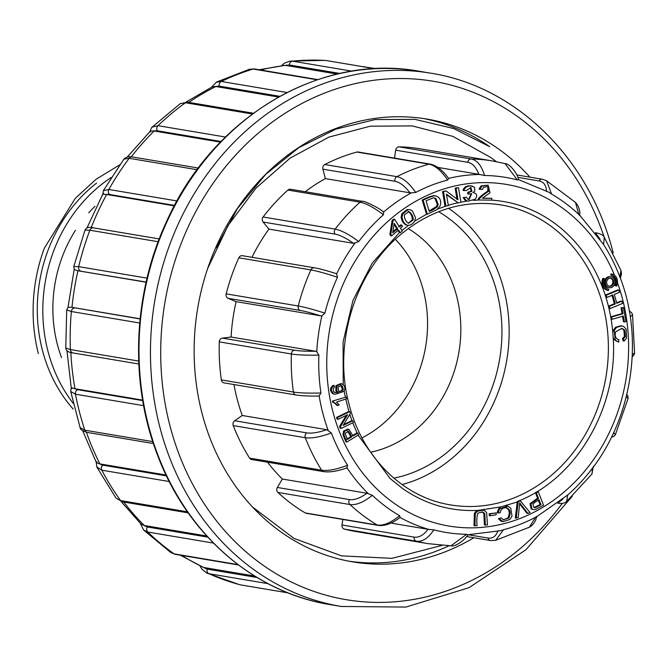 <?xml version="1.0" encoding="UTF-8"?>
<svg xmlns="http://www.w3.org/2000/svg" width="668" height="668" viewBox="0 0 668 668"><rect width="100%" height="100%" fill="white"/><g stroke="black" fill="none" stroke-linecap="round" stroke-linejoin="round"><path stroke-width="1" d="M221.033 141.482L157.314 130.769L153.807 130.936L220.415 142.125M174.557 205.41L109.577 194.488L106.279 194.421L174.323 205.853M146.125 282.055L77.563 270.699L146.092 282.213M140.121 318.786L71.593 307.272L140.105 318.962M142.618 400.107L74.607 388.667L77.747 389.694L142.702 400.608M166.048 475.031L99.524 463.842L102.788 465.162L166.449 475.858M206.738 536.003L143.912 525.44L147.386 526.985L207.773 537.13M254.625 576.041L203.439 567.424L207.155 569.119L257.013 577.494M339.912 73.463L289.361 64.971L285.303 65.347L337.248 74.073M279.834 96.317L219.263 86.139L215.488 86.464L278.523 97.044M449.013 545.764A224.481 194.73 -80.5 0 1 348.846 561.178M423.245 118.495A224.481 194.73 -80.5 0 1 489.686 146.668L453.614 128.523L414.886 119.347L375.174 119.564L335.954 129.124L298.838 147.645L265.522 174.548L237.516 208.466L216.165 247.911M215.488 86.464L212.107 86.923M285.303 65.347L259.142 69.739M180.352 555.2L203.439 567.424M121.108 501.509L140.998 524.029L143.912 525.44M96.927 461.805C95.399 461.955 96.267 462.632 99.524 463.842M71.802 388.734C70.574 387.565 71.509 387.54 74.607 388.667M139.712 323.011L71.342 311.522L66.716 309.985L68.128 307.263L71.593 307.272M77.563 270.699L74.24 269.48M106.279 194.421C102.981 194.471 102.104 194.112 103.657 193.361M153.807 130.936C150.325 131.012 149.298 131.354 150.709 131.938M317.191 79.809L253.197 69.055L249.54 69.238L254.516 68.963L317.801 79.601M216.156 82.264L221.267 81.463L287.015 92.518M374.798 68.721L326.059 60.512A3.766 3.265 -80.5 0 1 326.351 60.579M281.57 65.606L284.651 63.068L290.179 61.089L292.5 61.164L351.952 71.15M267.893 583.623L208.925 573.712L206.804 573.069L202.028 569.253L200.024 566.005M240.789 584.909A3.766 3.265 -80.5 0 1 240.53 584.884L287.9 592.833M213.443 543.084L147.795 532.054L143.603 530.016L140.263 523.294M147.386 526.985A3.766 3.265 -80.5 0 0 147.795 532.054A266.607 231.27 99.5 0 0 174.156 553.872A3.766 3.265 -80.5 0 0 175.342 554.356L170.824 552.545L174.156 553.872L237.95 564.594M169.263 481.528L101.812 470.197L96.793 466.94M102.788 465.162A3.766 3.265 -80.5 0 0 101.812 470.197A266.607 231.27 99.5 0 0 120.591 500.582A3.766 3.265 -80.5 0 0 122.536 501.827L116.057 498.161L120.591 500.582L187.441 511.822M143.603 405.66L75.467 394.204L70.708 391.481M66.959 350.725L71.242 387.757L70.708 391.465L80.177 427.821M153.373 443.535L87.291 432.43C82.356 430.91 79.976 429.324 80.135 427.654L84.836 430.192L152.738 441.606M74.707 307.973A3.766 3.265 -80.5 0 0 71.342 311.522A266.607 231.27 99.5 0 0 70.39 349.581A3.766 3.265 -80.5 0 0 73.046 352.954C68.378 352.445 65.948 350.8 65.765 348.011L70.39 349.581L138.694 361.062M158.166 241.716L89.854 230.235L84.978 230.151C86.531 227.354 89.37 226.586 93.478 227.871L159.226 238.919M74.29 269.555L73.806 266.524L78.665 266.641L147.035 278.13M197.093 169.714L129.174 158.299L123.906 159.134C125.776 157.072 128.557 156.345 132.247 156.947L198.329 168.052M103.398 190.631L108.842 189.487L176.995 200.943M252.362 114.003L185.453 102.755L180.343 103.573L187.733 102.196L253.406 113.234M152.17 127.129L157.982 125.684L225.467 137.023M473.829 537.748A224.481 194.73 -80.5 0 1 352.529 561.838A224.481 194.73 -80.5 0 1 201.402 410.87A224.481 194.73 -80.5 0 1 258.057 182.222A224.481 194.73 -80.5 0 1 426.944 119.079A224.481 194.73 -80.5 0 1 529.941 177.154M397.569 229.775L399.406 232.589L372.235 263.117L352.938 300.5L343.068 342.033L343.243 384.551M400.324 232.748L402.253 231.061L400.424 228.239L402.545 226.385L401.685 225.058L399.564 226.911L394.596 219.288L393.669 219.129L392.099 220.515L389.887 234.41L390.747 235.737L391.665 235.896L398.495 229.926L400.324 232.748L399.406 232.589M401.685 225.058L400.758 224.899L398.637 226.761M422.176 200.041L426.426 214.002L427.353 214.161L436.83 209.668L440.095 205.994L440.721 203.406C440.78 199.373 439.118 196.885 435.728 195.949L434.776 195.791C432.705 195.457 428.497 196.868 422.176 200.041L423.103 200.2L427.353 214.161M486.73 186.531L487.957 187.123L487.673 191.19C483.908 193.57 480.818 196.033 478.397 198.58L478.063 199.857L478.989 200.016L491.773 200.099L491.848 198.321L482.496 198.112M491.848 198.321L482.371 198.262L490.028 192.785L488.074 185.119L481.035 185.913L479.006 189.136L482.354 189.495L483.498 187.291L487.206 186.581L488.884 187.274L488.6 191.34C484.834 193.728 481.745 196.192 479.323 198.738L478.397 198.58M623.486 307.547L621.04 307.814L622.058 313.634L610.702 316.816L611.111 319.145L612.038 319.304L623.394 316.123L624.413 321.968L625.933 321.542L623.486 307.547L621.966 307.973L622.985 313.785L611.629 316.966L612.038 319.304M622.467 315.972L623.495 321.809L624.413 321.968M334.743 403.247L336.789 405.351L339.227 405L336.58 402.086L346.567 398.796L346.183 397.026L332.447 401.101L332.697 402.236L335.662 403.405L337.716 405.501M345.272 396.875L344.17 390.889M338.342 392.366L335.269 392.575L333.482 391.615L333.257 388.242L334.518 387.231L334.134 385.469L333.207 385.319C329.867 387.774 329.666 390.538 332.606 393.594L335.127 394.32L343.828 391.431C345.581 388.083 344.98 385.578 342.024 383.916L336.831 385.862L336.814 391.089L338.342 392.366L334.351 392.425M341.482 383.791L340.563 383.641L335.904 385.712L335.887 390.93L337.415 392.208M401.894 230.502L408.524 225.366M406.62 225.158L407.555 225.316C410.419 225.408 412.816 223.997 414.736 221.083L415.488 217.684L412.365 210.896L409.91 209.635L408.064 209.727L402.796 213.844L402.036 217.242C402.712 221.484 404.549 224.181 407.547 225.316L406.62 225.158C403.622 224.022 401.785 221.333 401.117 217.092L401.869 213.693L407.146 209.577L409.91 209.635M414.728 221.091L426.819 214.069M437.632 209.101L445.506 206.195M472.493 186.138C467.926 185.445 465.078 186.915 463.934 190.53L466.322 190.572L470.965 187.474L471.85 191.449L468.769 192.409L468.585 194.054L471.725 193.662L469.036 199.665L467.934 199.289L466.431 197.21L463.141 197.586L465.22 200.392L467.992 201.177L475.031 199.281C477.77 195.732 477.061 193.469 472.902 192.509L474.823 191.006L474.606 187.324L470.94 185.846M471.249 193.611L468.594 199.565M470.481 187.432L470.932 191.29L467.842 192.25L467.667 193.895L468.585 194.054M471.575 185.98C467.007 185.295 464.151 186.756 463.007 190.372L463.934 190.53M618.677 339.703L618.935 339.745C615.671 338.768 614.552 336.129 615.587 331.829L621.966 328.355L624.789 330.184L625.357 336.655L623.419 338.793L623.995 341.081L626.609 338.083L626.141 329.124L623.595 326.418L621.073 325.725L615.595 327.22L613.316 330.376L612.823 332.589L613.182 337.44L614.293 339.837L618.677 342.2L618.802 339.728M621.499 328.297L623.862 330.034L624.43 336.497L622.492 338.634L623.077 340.922L623.995 341.081M613.182 337.44C618.276 406.394 577.461 477.294 519.362 500.699L517.308 501.551L515.279 518.092L518.259 517.408L519.679 502.829L527.912 513.433L530.091 512.54L520.288 500.858L518.226 501.71L516.205 518.251M519.637 503.931L526.994 513.283L527.912 513.433M518.226 501.71L500.825 506.903L498.804 508.532L497.075 512.799L500.157 512.874C500.825 509.016 503.054 507.346 506.862 507.88C510.452 509.709 511.103 513.116 508.807 518.117L503.213 519.729L501.242 517.842L499.28 518.844L503.037 521.641L509.809 519.495L512.03 516.197L510.795 508.273L507.914 506.152L499.731 508.682L498.002 512.957M507.279 506.002L505.033 505.768M501.242 517.842L498.361 518.685L501.117 521.215L503.037 521.641M506.402 507.78L505.943 507.722C509.525 509.55 510.177 512.966 507.889 517.967L503.413 519.796M500.825 506.903L477.804 510.402L476.292 511.112L474.372 513.416L474.013 525.699L477.044 525.699C476.576 520.247 476.843 516.072 477.837 513.174L482.488 511.989L484.784 513.6L485.335 525.09L487.448 524.939L486.646 512.573L484.592 510.619L483.256 510.235L477.219 511.27L475.299 513.575L474.931 525.85M483.256 510.235L482.279 510.076M482.012 511.93L483.857 513.441L484.417 524.939L485.335 525.09M477.804 510.402C450.599 511.63 425.583 504.382 402.762 488.659L390.02 478.438L358.09 435.16M357.021 432.914L352.754 422.802M351.936 420.598L349.823 414.411M348.921 411.496L345.732 399.072M346.249 415.362L339.561 426.418L340.187 428.288L341.114 428.447L353.397 422.493L352.804 420.748L351.877 420.589L343.669 424.572M352.804 420.748L343.152 425.424L350.366 413.509L349.74 411.638L348.813 411.48L336.538 417.433L337.123 419.178L338.05 419.337L347.686 414.661L340.488 426.576L339.561 426.418M357.898 433.056L353.105 435.995L348.896 429.399L347.585 429.148L343.527 431.11L343.01 434.826L345.949 441.865L346.876 442.024L358.666 434.801L357.898 433.056L356.979 432.906L352.186 435.837M458.331 202.938L460.912 202.245L458.49 187.641L456.077 188.284L457.981 199.757L446.082 190.964L442.567 191.499L444.997 206.111L448.337 205.619L446.424 194.137L458.331 202.938L446.525 194.739M458.49 187.641L455.15 188.125L457.054 199.598M496.023 512.924L489.135 513.801L489.302 515.629L490.228 515.788L496.199 514.761L496.023 512.924L490.061 513.951L490.228 515.788M531.135 508.907L533.44 509.684L535.778 509.35L543.543 505.208L538.283 491.757L536.346 492.825L535.427 492.667L537.565 498.136L530.016 503.755L531.135 508.907L533.44 509.684M538.283 491.757L537.356 491.598L535.427 492.667M611.93 274.03L611.003 273.88L610.752 275.099A7.164 6.212 -80.5 0 1 614.685 285.395L616.556 286.121A8.417 7.298 99.5 0 0 611.93 274.03L611.671 275.258A7.164 6.212 -80.5 0 1 615.612 285.545L616.556 286.121M611.12 276.828L610.193 276.677A5.511 4.785 99.5 0 0 604.674 283.908A5.511 4.785 99.5 0 0 608.373 287.549L609.291 287.708A5.511 4.785 99.5 0 0 614.927 283.057A5.511 4.785 99.5 0 0 611.12 276.828A5.511 4.785 99.5 0 0 605.592 284.059A5.511 4.785 99.5 0 0 609.291 287.708M621.916 301.176L616.781 303.297L614.301 294.429L619.436 292.308L618.802 290.046L606.285 295.214L606.92 297.477L612.815 295.039L615.295 303.915L609.4 306.345L610.034 308.608L622.551 303.439L621.916 301.176L620.998 301.026L616.639 302.821M611.896 294.88L614.376 303.756L608.473 306.195L609.107 308.457L610.034 308.608M618.802 290.046L617.883 289.887L605.358 295.056L605.993 297.318L606.92 297.477M603.855 278.414L602.928 278.264A8.417 7.298 99.5 0 0 607.563 290.346L608.481 290.505L608.74 289.277A7.164 6.212 -80.5 0 1 604.799 278.99L603.855 278.414A8.417 7.298 99.5 0 0 608.481 290.505M448.52 208.307A150.626 130.661 -80.5 0 1 506.77 360.127A150.626 130.661 -80.5 0 1 402.086 484.567M207.614 268.611L228.072 225.5L255.986 188.151L290.146 158.099L328.932 137.099L370.239 126.202L412.173 125.91L452.871 136.381L490.22 157.18A213.343 185.069 -80.5 0 1 496.366 161.664M395.364 239.303A119.747 103.874 -80.5 0 1 423.345 290.371A119.747 103.874 -80.5 0 1 361.989 437.891M344.396 529.106A194.037 168.328 99.5 0 0 356.102 531.569L428.18 543.677A194.037 168.328 -80.5 0 1 416.473 541.222L344.396 529.106A3.766 3.265 -80.5 0 1 342.008 524.998L414.085 537.114C418.894 537.79 423.537 535.185 428.021 529.315L433.808 529.841A180.009 156.153 99.5 0 0 466.64 534.275L467.675 534.751M342.809 519.437L342.008 524.998M306.261 513.3A3.766 3.265 -80.5 0 1 305.276 512.94L377.353 525.048C383.557 525.858 390.964 522.735 399.581 515.696L400.099 517.374C392.266 523.495 385.019 526.175 378.339 525.415L306.261 513.3M277.888 492.433A3.766 3.265 -80.5 0 1 277.345 487.465L282.355 479.048L366.949 493.26L372.352 495.305C363.626 502.269 356.169 505.35 349.965 504.54L277.888 492.433A194.037 168.328 99.5 0 0 305.276 512.94M282.355 479.048A180.752 156.796 -80.5 0 1 267.526 462.198M234.652 420.765L306.729 432.881A3.766 3.265 99.5 0 0 305.318 437.724L233.241 425.608A3.766 3.265 -80.5 0 1 234.652 420.765L242.259 415.496L326.852 429.716L331.336 432.956C320.256 437.014 311.589 438.609 305.318 437.724A194.037 168.328 -80.5 0 0 321.65 470.214A3.766 3.265 99.5 0 0 323.713 471.641L251.644 459.526A3.766 3.265 -80.5 0 1 249.573 458.106L321.65 470.214C327.921 471.099 336.555 469.454 347.577 465.27L347.009 467.85L346.074 467.951L347.009 467.85A180.752 156.796 -80.5 0 0 368.327 493.685M233.241 425.608A194.037 168.328 99.5 0 0 249.573 458.106M242.259 415.496A180.752 156.796 -80.5 0 1 233.959 384.543M222.377 338.108L294.454 350.224A3.766 3.265 99.5 0 0 291.373 353.982L219.296 341.874A3.766 3.265 -80.5 0 1 222.377 338.108L231.078 337.031L315.672 351.251L316.782 351.819L318.886 355.142C306.837 355.359 297.669 354.975 291.373 353.982A194.037 168.328 -80.5 0 0 293.419 392.032A3.766 3.265 99.5 0 0 296.033 394.98L223.955 382.864A3.766 3.265 -80.5 0 1 221.342 379.917L293.419 392.032C299.715 393.026 308.883 393.343 320.924 392.976L319.145 395.848L318.077 396.024L319.145 395.848A180.752 156.796 -80.5 0 0 328.105 430.242M219.296 341.874A194.037 168.328 99.5 0 0 221.342 379.917M231.078 337.031A180.752 156.796 -80.5 0 1 236.146 301.644L228.072 298.304A3.766 3.265 -80.5 0 1 226.168 293.87L298.245 305.986C304.524 307.088 313.409 309.476 324.899 313.142L321.959 315.68L320.74 315.864L236.146 301.644M320.74 315.864C311.906 313.083 305.051 311.271 300.149 310.42A3.766 3.265 99.5 0 1 298.245 305.986A194.037 168.328 -80.5 0 1 310.896 269.922A3.766 3.265 99.5 0 1 314.419 267.801C318.335 268.377 325.483 270.264 335.87 273.479L336.597 273.947L337.482 277.278C326.034 273.479 317.175 271.024 310.896 269.922L238.818 257.806A194.037 168.328 99.5 0 0 226.168 293.87M238.818 257.806A3.766 3.265 -80.5 0 1 242.342 255.694L314.419 267.801M251.961 257.305A180.752 156.796 -80.5 0 1 268.937 229.116L263.092 222.035A3.766 3.265 -80.5 0 1 263.1 217L335.177 229.116C341.398 230.318 349.247 234.468 358.724 241.574L353.531 243.336L268.937 229.116M447.618 180.051C441.339 170.724 435.135 165.43 429.006 164.169A3.766 3.265 99.5 0 1 430.234 164.103C436.73 165.53 442.851 170.315 448.587 178.456L447.618 180.051A180.009 156.153 99.5 0 0 415.696 192.451L411.379 192.835A180.752 156.796 -80.5 0 0 383.616 212.048L382.756 211.631L383.616 212.048L383.424 214.787C374.038 207.581 366.239 203.373 360.019 202.17L287.941 190.063A194.037 168.328 99.5 0 0 263.1 217M287.941 190.063A3.766 3.265 -80.5 0 1 290.513 189.261L362.59 201.377C362.866 200.25 378.497 207.422 383.424 211.873M305.226 191.733A180.752 156.796 -80.5 0 1 325.358 178.59L322.903 169.163A3.766 3.265 -80.5 0 1 324.815 164.528L396.901 176.644C403.029 177.905 409.292 183.174 415.696 192.451M411.379 192.835L409.952 192.81C404.791 186.055 399.798 182.205 394.98 181.278A3.766 3.265 99.5 0 1 396.901 176.644A194.037 168.328 -80.5 0 1 429.006 164.169L356.929 152.053A194.037 168.328 99.5 0 0 324.815 164.528M356.929 152.053A3.766 3.265 -80.5 0 1 358.157 151.995L430.234 164.103M518.502 179.642L517.358 179.934A180.009 156.153 99.5 0 0 484.525 175.5L478.831 174.298C476.2 167.225 472.501 163.226 467.734 162.291L395.656 150.175L394.521 158.107M395.656 150.175A3.766 3.265 -80.5 0 1 399.105 146.86L471.182 158.976C477.219 160.245 481.661 165.756 484.525 175.5M467.734 162.291A3.766 3.265 99.5 0 1 471.182 158.976A194.037 168.328 -80.5 0 1 492.5 160.963L420.422 148.855A194.037 168.328 99.5 0 0 399.105 146.86M252.454 506.962L293.987 538.4L341.49 555.86L391.991 558.339L442.032 545.38M438.667 211.698A142.342 123.48 -80.5 0 1 499.681 358.933A142.342 123.48 -80.5 0 1 393.886 478.146M370.64 452.219A119.747 103.874 99.5 0 0 456.603 295.957A119.747 103.874 99.5 0 0 408.223 228.59M390.905 523.077L428.021 529.315M331.336 432.956A180.009 156.153 99.5 0 0 347.577 465.27M372.352 495.305A180.009 156.153 99.5 0 0 399.581 515.696M450.95 545.806C455.192 547.242 465.78 539.377 467.792 534.767L500.741 530.668L503.547 529.724A180.009 156.153 99.5 0 0 535.469 517.316L536.579 516.397M536.538 516.84L567.742 494.98A180.009 156.153 99.5 0 0 588.399 473.378A180.009 156.153 99.5 0 0 592.441 468.193M620.973 270.498L619.829 276.819A180.009 156.153 99.5 0 0 603.596 244.505L579.824 215.355C579.766 214.67 580.809 208.516 575.449 202.387M579.64 215.547L578.814 214.47A180.009 156.153 99.5 0 0 551.584 194.079L548.971 192.259L518.602 179.659M518.56 179.65L518.61 179.684C517.675 173.663 509.534 163.401 505 163.602M383.424 214.787A180.009 156.153 99.5 0 0 358.724 241.574M337.482 277.278A180.009 156.153 99.5 0 0 324.899 313.142M318.886 355.142A180.009 156.153 99.5 0 0 320.924 392.976M409.952 192.81L325.358 178.59M478.831 174.298L437.866 167.409M529.382 527.202L535.469 517.316M503.547 529.724L495.648 540.32M593.301 466.448L591.931 474.013L592.524 468.519M567.742 494.98L566.623 501.468C564.994 503.163 562.155 503.764 558.089 503.271L557.713 503.213M628.054 398.554L626.467 396.767M613.692 432.497L615.403 434.618L613.65 436.53L611.454 437.206M629.289 310.937L631.694 312.783L632.538 314.803L630.475 316.699M632.295 354.624L634.583 352.896M604.281 237.282L603.596 244.505M546.608 180.778L551.584 194.079M578.814 214.47L575.482 202.412M517.358 179.934L505.033 163.61M451 545.814L466.64 534.275M433.808 529.841C428.355 538.191 422.577 541.982 416.473 541.222A3.766 3.265 99.5 0 1 414.085 537.114M611.671 275.258L610.752 275.099M615.612 285.545L614.685 285.395M606.786 283.599A4.091 3.549 99.5 0 0 609.525 286.305A4.091 3.549 99.5 0 0 613.708 282.856A4.091 3.549 99.5 0 0 610.886 278.23A4.091 3.549 99.5 0 0 606.786 283.599M609.074 286.188A4.091 3.549 99.5 0 0 612.781 282.698A4.091 3.549 99.5 0 0 610.418 278.189M606.285 295.214L605.358 295.056M615.295 303.915L614.376 303.756M609.4 306.345L608.473 306.195M611.629 316.966L610.702 316.816M621.966 307.973L621.04 307.814M622.985 313.785L622.058 313.634M622 325.875L616.514 327.37L614.234 330.526L615.22 339.995L618.677 342.2M623.419 338.793L622.492 338.634M536.346 492.825L538.491 498.295L537.565 498.136M538.491 498.295L530.943 503.914L532.054 509.066M535.344 501.96L539.109 499.881L540.988 504.691L535.419 507.63L533.891 507.505L532.939 504.073L535.344 501.96M534.45 507.688L533.891 507.505M538.183 499.722L540.07 504.54L533.999 507.555M540.988 504.691L540.07 504.54M520.288 500.858L519.362 500.708M503.864 519.904L503.213 519.729M499.28 518.844L498.361 518.685M490.061 513.951L489.135 513.801M488.074 185.119L481.962 186.063L479.925 189.286M479.323 198.738L478.989 200.016M466.431 197.21L463.141 197.586M464.068 197.736L466.139 200.542L467.992 201.177M468.769 192.409L467.842 192.25M446.082 190.964L443.494 191.658L445.923 206.262M443.494 191.658L442.567 191.499M456.077 188.284L455.15 188.125M433.933 197.912L434.951 198.354L437.256 204.199L436.454 206.562L429.123 210.938M433.19 209.694L429.274 211.43L426.025 200.767L433.098 197.945L434.4 197.962L435.878 198.505L438.183 204.358L437.373 206.721L433.19 209.694L432.263 209.543M435.736 195.949L435.728 195.949C433.632 195.607 429.424 197.027 423.103 200.2M408.474 223.312C405.76 221.509 404.365 218.661 404.29 214.779L409.05 211.631C411.755 213.493 413.158 216.273 413.267 219.972L408.474 223.312M408.131 211.472C410.828 213.334 412.231 216.115 412.348 219.814L408.273 223.254M394.02 224.323L396.709 228.448L392.876 231.796M397.627 228.606L392.709 232.907L394.178 223.296L397.627 228.606L396.709 228.448M394.596 219.288L393.018 220.665L392.099 220.515M393.018 220.665L390.805 234.568L389.887 234.41M390.805 234.568L391.665 235.896M347.686 431.236L350.792 436.688L346.575 439.268M351.719 436.847L347.502 439.427L345.423 434.375L345.632 432.847L348.613 431.394L351.719 436.847L350.792 436.688M348.896 429.399L344.446 431.269L343.936 434.985L343.01 434.826M343.936 434.985L346.876 442.024M342.3 390.713L339.62 391.548L338.634 391.122L338.041 387.006L341.423 385.611L342.367 385.979L343.285 389.335L342.3 390.713L339.177 391.431M340.947 385.57L342.358 389.185L341.373 390.563M334.134 385.469C330.794 387.933 330.593 390.688 333.532 393.753L335.127 394.32M349.74 411.638L337.457 417.592L336.538 417.433M337.457 417.592L338.05 419.337M340.488 426.576L341.114 428.447M346.183 397.026L332.447 401.101M333.374 401.251L333.616 402.395L332.697 402.236M333.616 402.395L335.662 403.405M94.99 206.312A128.782 111.715 99.5 0 0 88.777 212.758M75.451 230.335A128.782 111.715 99.5 0 0 61.498 357.53M96.584 183.074A146.676 127.237 99.5 0 0 73.179 409.075M111.197 177.521A146.676 127.237 99.5 0 0 73.238 403.389M119.697 164.871L96.1 179.233L75.267 198.363L44.355 248.12A157.815 136.898 99.5 0 0 38.326 353.547M419.395 71.276A270.373 234.543 99.5 0 0 143.294 299.039A270.373 234.543 99.5 0 0 329.775 604.548L341.231 606.469A270.373 234.543 -80.5 0 1 154.742 300.967A270.373 234.543 -80.5 0 1 430.852 73.204L419.395 71.276C320.957 52.989 213.585 116.616 167.092 220.373C132.64 293.553 129.149 383.098 157.924 456.186C187.817 535.026 254.291 592.516 329.775 604.548M154.183 130.995A262.09 227.354 99.5 0 0 131.287 156.813M106.655 194.48A262.09 227.354 99.5 0 0 91.224 227.546M77.931 270.757A262.09 227.354 99.5 0 0 71.969 307.338M70.85 352.529A262.09 227.354 99.5 0 0 74.975 388.734M86.397 432.263A262.09 227.354 99.5 0 0 99.899 463.909M123.755 502.035A262.09 227.354 99.5 0 0 144.296 525.507M181.763 555.442A262.09 227.354 99.5 0 0 203.815 567.499M285.679 65.406A262.09 227.354 99.5 0 0 260.603 69.99M215.873 86.514A262.09 227.354 99.5 0 0 188.852 102.379M254.516 68.963A3.766 3.265 -80.5 0 0 253.197 69.055A266.607 231.27 99.5 0 0 221.267 81.463A3.766 3.265 -80.5 0 0 219.263 86.139M374.865 68.712L326.059 60.512A3.766 3.265 -80.5 0 0 325.767 60.479A266.607 231.27 99.5 0 0 292.5 61.164A3.766 3.265 -80.5 0 0 289.361 64.971M363.25 66.767A3.766 3.265 -80.5 0 1 364.452 66.708A3.766 3.265 -80.5 0 1 364.711 66.767M207.155 569.119A3.766 3.265 -80.5 0 0 208.925 573.712A266.607 231.27 99.5 0 0 240.271 584.826A3.766 3.265 -80.5 0 0 240.53 584.884L287.95 592.85M77.747 389.694A3.766 3.265 -80.5 0 0 75.467 394.204A266.607 231.27 99.5 0 0 84.836 430.192A3.766 3.265 -80.5 0 0 87.249 432.421M93.478 227.871A3.766 3.265 -80.5 0 0 89.854 230.235A266.607 231.27 99.5 0 0 78.665 266.641A3.766 3.265 -80.5 0 0 80.719 271.066M132.206 156.947A3.766 3.265 -80.5 0 0 129.174 158.299A266.607 231.27 99.5 0 0 108.842 189.487A3.766 3.265 -80.5 0 0 109.577 194.488M187.733 102.196A3.766 3.265 -80.5 0 0 185.453 102.755A266.607 231.27 99.5 0 0 157.982 125.684A3.766 3.265 -80.5 0 0 157.314 130.769M621.115 270.782L604.131 236.998A262.841 228.005 99.5 0 0 275.158 119.998A262.841 228.005 99.5 0 0 212.858 516.114A262.841 228.005 99.5 0 0 562.239 503.396M448.286 205.31A155.869 135.212 -80.5 0 1 457.672 202.83M460.903 202.153A155.869 135.212 -80.5 0 1 467.341 201.068M473.395 200.375A155.869 135.212 -80.5 0 1 478.948 200.008M490.696 200.091A155.869 135.212 -80.5 0 1 610.903 317.951A155.869 135.212 -80.5 0 1 612.823 332.589M614.568 275.299A173.221 150.258 99.5 0 0 431.695 193.444A173.221 150.258 99.5 0 0 329.299 394.755A173.221 150.258 99.5 0 0 520.163 518.443A173.221 150.258 99.5 0 0 617.491 282.814M448.954 504.632A152.104 131.947 99.5 0 0 605.968 376.802A152.104 131.947 99.5 0 0 499.372 204.658C464.143 199.841 431.561 209.552 401.627 233.775C354.9 271.542 332.522 344.254 349.147 404.624C362.231 456.72 402.236 496.625 448.954 504.632M429.466 529.59A180.752 156.796 -80.5 0 1 400.065 517.45M448.545 178.398A180.752 156.796 -80.5 0 1 480.292 174.482M336.597 273.947A180.752 156.796 -80.5 0 1 354.875 243.227M316.782 351.819A180.752 156.796 -80.5 0 1 321.959 315.68M468.393 534.767L487.916 538.049C492.667 538.734 496.023 536.287 497.969 530.726M487.916 538.049A3.766 3.265 99.5 0 0 490.395 540.537M558.824 502.361L562.874 499.146M600.081 239.202L596.232 233.883M604.264 237.265C603.313 235.328 600.874 233.909 596.95 233.007A3.766 3.265 99.5 0 0 595.631 233.09M546.524 191.465C546.249 185.362 543.744 181.855 539.026 180.936L517.817 177.371M542.291 179.224A3.766 3.265 99.5 0 0 539.026 180.936M394.98 181.278L322.903 169.163M353.531 243.336C346.158 238.109 340.037 235.044 335.169 234.142A3.766 3.265 99.5 0 1 335.177 229.116A194.037 168.328 -80.5 0 1 360.019 202.17A3.766 3.265 99.5 0 1 362.574 201.369M335.169 234.142L263.092 222.035M300.149 310.42L228.072 298.304M294.454 350.224C299.356 351.009 306.428 351.351 315.672 351.251M306.729 432.881C311.614 433.615 318.327 432.555 326.852 429.716M378.339 525.415A3.766 3.265 99.5 0 1 377.353 525.048A194.037 168.328 -80.5 0 1 349.965 504.54A3.766 3.265 99.5 0 1 349.422 499.58C354.282 500.274 360.119 498.169 366.949 493.26M277.345 487.465L349.422 499.58M614.234 330.526L613.316 330.376M615.22 339.995L614.293 339.837M624.789 330.184L623.862 330.034M625.357 336.655L624.43 336.497M616.514 327.37L615.595 327.22M530.943 503.914L530.016 503.755M535.419 507.63L534.5 507.471M521.124 504.816L520.197 504.657M499.731 508.682L498.804 508.532M508.807 518.117L507.889 517.967M502.044 521.374L501.117 521.215M477.219 511.27L476.292 511.112M475.299 513.575L474.372 513.416M483.432 512.272L482.513 512.114M484.784 513.6L483.857 513.441M481.962 186.063L481.035 185.913M488.884 187.274L487.957 187.123M488.6 191.34L487.673 191.19M466.139 200.542L465.22 200.392M471.85 191.449L470.932 191.29M435.878 198.505L434.951 198.354M438.183 204.358L437.256 204.199M437.373 206.721L436.454 206.562M435.678 195.941L434.801 195.791M409.05 211.631L408.582 211.547M413.267 219.972L412.348 219.814M402.036 217.242L401.117 217.092M408.064 209.727L407.146 209.577M402.796 213.844L401.869 213.693M350.224 433.44L349.306 433.29M344.446 431.269L343.527 431.11M342.367 385.979L341.44 385.828M343.285 389.335L342.358 389.185M333.532 393.753L332.606 393.594M336.831 385.862L335.904 385.712M336.814 391.089L335.887 390.93M212.24 86.857L186.121 102.02M96.2 462.198L82.715 430.835M67.952 307.631L74.231 269.12M86.957 227.98L102.805 194.146M127.312 156.972L150.125 131.404M249.632 69.196L216.424 82.106M216.574 82.047L211.338 87.308M324.882 60.379L290.062 61.097M362.006 66.549L376.051 68.662M206.696 573.027L239.511 584.667M143.478 529.908L170.891 552.611M175.342 554.356L238.451 564.969M96.843 467.099L116.132 498.295M122.536 501.827L188.176 512.857M96.108 461.705L96.935 467.233M66.716 309.835L65.756 348.17M73.046 352.954L138.81 364.01M85.02 230.001L73.756 266.666M123.989 159.001L103.39 190.622M103.473 190.497L102.814 194.146M180.46 103.482L152.271 126.995M152.396 126.903C152.087 126.553 151.252 128.189 149.899 131.805M613.199 252.947L613.09 252.537C589.652 158.867 516.514 86.573 430.852 73.204M341.231 606.469L405.935 607.07L469.086 587.648L525.95 549.739L572.317 496.215M588.399 473.378C631.778 420.949 644.737 340.313 619.937 277.086M529.632 527.102L495.422 540.395M536.696 516.673C535.494 521.616 533.039 525.131 529.348 527.219M495.589 540.337L490.437 540.537L466.531 536.521M592.149 473.787L566.414 501.693M628.154 398.253L615.295 434.926M628.062 398.512L627.862 395.932L626.843 394.329M632.521 314.478L634.6 353.213M634.583 352.963L633.94 355.05L632.195 356.829M596.95 233.007L595.363 232.74M621.048 270.707L621.499 273.796L620.372 278.247M546.424 180.661L575.682 202.571M546.549 180.744L542.332 179.233L516.798 174.941M492.5 160.963L505.083 163.618M296.033 394.98C301.385 395.823 308.833 396.182 318.394 396.049M323.721 471.641C329.775 472.468 337.482 471.232 346.826 467.934M428.18 543.677L451.084 545.814"/></g></svg>
